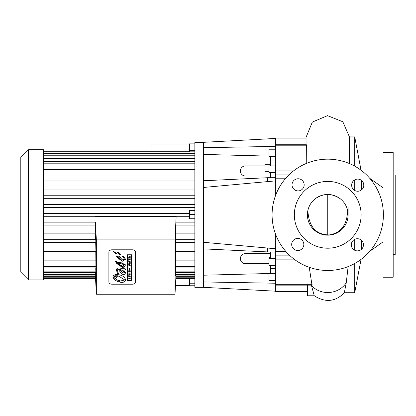 <?xml version="1.0" encoding="UTF-8"?>
<svg xmlns="http://www.w3.org/2000/svg" width="416" height="416" viewBox="0 0 416 416"><rect width="100%" height="100%" fill="white"/><g stroke="black" fill="none" stroke-linecap="round" stroke-linejoin="round"><path stroke-width="0.62" d="M268.965 263.723L245.44 263.723A5.06 5.06 0 0 1 240.38 258.664A5.06 5.06 0 0 1 245.44 253.604L270.4 253.604M270.4 176.03L245.44 176.03A5.06 5.06 0 0 1 240.38 170.971A5.06 5.06 0 0 1 245.44 165.911L265.002 165.911M270.4 273.38L270.4 265.528M270.4 258.492L270.4 251.919M270.4 177.715L270.4 172.666M270.4 165.916L270.4 156.265M189.457 143.983L150.998 143.983L150.998 151.19M175.448 285.652L189.457 285.652M128.731 264.555L129.704 265.018L128.731 265.216L129.704 265.642L128.731 266.115L130.234 265.528L129.303 265.33L130.229 264.867L128.731 264.508L130.229 264.867M128.731 265.84L129.704 265.595M129.501 265.06L128.731 265.216M129.485 265.32L130.234 265.528M111.925 284.196L132.569 284.196A3.037 2.148 180 0 0 135.606 282.048L135.606 251.997A3.037 2.148 180 0 0 132.569 249.85L111.925 249.85A3.037 2.148 180 0 0 108.893 251.997L108.893 282.048A3.037 2.148 180 0 0 111.925 284.196M116.631 253.396L115.83 253.906L113.558 251.69L114.442 251.878L116.631 253.432M120.697 254.145L119.891 254.654L117.624 252.439L118.503 252.632L120.697 254.181M124.654 259.303L122.247 256.183L122.975 255.798L125.616 259.293L122.247 261.305L116.397 256.724L118.971 255.804L122.247 259.865L124.654 259.215M127.322 280.457L127.322 254.769L131.518 254.769L131.518 280.457L127.322 280.457M125.616 272.74C123.058 278.065 119.746 270.353 118.056 269.448L117.203 270.036L118.815 274.68C122.736 275.553 125.003 277.316 125.616 279.968C125.096 281.923 123.38 282.688 120.474 282.261L117.686 281.523L115.289 280.264L113.142 277.758L113.074 276.182L113.766 275.205L115.721 274.498L117.915 274.524L116.34 269.89C116.683 268.076 118.206 267.545 120.9 268.294L123.224 268.96L123.968 269.027L124.176 268.637L116.87 263.619L115.497 261.732L115.549 261.352L116.36 261.57C115.872 262.397 117.317 262.694 120.692 262.454L125.616 264.904L124.223 266.578L122.897 265.746L124.758 264.846L120.9 263.692L117.853 263.484C121.836 265.652 124.42 267.618 125.616 269.386L123.812 270.39L125.622 272.87M117.203 270.036L118.056 269.402C119.746 270.306 123.058 278.013 125.616 272.688M116.34 269.844L117.915 274.524M112.975 276.817L120.474 282.214C123.38 282.641 125.096 281.876 125.616 279.921M125.616 269.339L123.812 270.39M124.758 264.846L120.9 263.645L117.853 263.484M127.322 254.769L127.322 280.405L131.518 280.405L131.518 254.769M116.397 256.703L122.247 261.253L125.616 259.277M117.624 252.392L119.891 254.608L120.697 254.098M113.558 251.644L115.83 253.859L116.631 253.349M108.893 251.997L108.893 251.95A3.037 2.148 0 0 1 111.925 249.803L132.569 249.803A3.037 2.148 0 0 1 135.606 251.95L135.606 251.997M135.606 251.95L135.606 282.001M115.497 261.706L124.233 268.788M122.964 265.741L124.223 266.578M124.223 266.531L125.616 264.857M122.247 256.136L124.654 259.246M121.051 259.62L118.097 256.495L117.333 256.989L121.051 259.62L118.097 256.495M117.286 256.729L117.333 256.989M117.333 256.942L118.097 256.448M117.718 275.792L114.78 275.746L113.823 276.817C114.624 278.871 116.912 280.254 120.687 280.961L124.774 279.994L118.643 275.995L116.584 277.503L115.596 276.505L117.718 275.746L113.823 276.817M124.774 279.994L118.643 275.995M115.648 276.51L116.584 277.503M116.584 277.456L118.643 275.948M130.229 276.687L130.229 276.411L128.731 276.411L128.731 276.687L130.229 276.687M128.731 276.411L130.229 276.411M128.731 272.917L128.731 273.192L130.229 273.192L130.229 272.917L128.731 272.87L130.229 272.917M129.012 261.336L130.229 261.336L128.731 260.728L128.731 261.669L129.012 261.336L129.012 261.622M128.731 260.728L129.012 260.728M129.012 261.009L130.229 261.061M130.229 278.658L130.229 277.768L129.948 278.382L128.731 278.382L128.731 278.658L130.229 278.658M130.229 277.768L129.948 277.841M129.948 278.335L128.731 278.382M129.948 259.36L129.584 259.36L129.584 258.851L129.012 259.36L128.731 258.736L128.731 259.631L130.229 259.631L130.229 258.71L129.948 259.36M129.584 259.314L129.948 259.314M129.303 258.851L129.584 258.851M129.012 259.314L129.303 259.314M128.731 258.736L129.012 258.799M129.948 258.783L130.229 258.71M128.731 275.044L128.731 275.335L130.234 274.955L130.234 274.633L128.731 274.269L129.808 274.789L128.731 275.044L129.563 274.836M130.234 274.633L128.731 274.269M129.594 268.845L129.979 269.074L129.48 269.329L128.991 269.09L129.173 268.601L128.716 269.09L129.464 269.604L130.25 269.069L129.99 268.58L129.345 268.58L129.594 269.038M128.991 269.043L129.979 269.022M128.716 269.09L129.173 268.549L129.22 268.897M130.25 269.069L129.99 268.58M129.345 268.58L129.99 268.533M129.948 263.312L130.229 262.548L128.731 262.948L128.731 263.26L130.229 263.661L129.948 263.312M129.282 263.146L129.672 262.969M128.731 262.948L130.229 262.548M129.948 262.902L130.229 263.385M129.568 257.135L130.234 256.615L128.731 256.963L128.731 257.624L130.234 257.624L129.568 257.135L130.234 257.348M128.731 256.916L130.234 256.615M129.303 257.348L129.007 257.057L129.303 257.348M128.731 257.577L128.731 256.963M129.007 257.057L129.303 257.072M130.234 271.034L130.234 270.743L128.731 270.743L129.662 271.008L128.731 271.742L130.234 271.742L129.277 271.476L130.234 271.034M128.731 271.445L129.511 271.066M130.234 270.743L128.731 270.743M129.392 271.43L130.234 271.476M119.46 269.272L123.053 273.151L124.467 272.334L120.931 269.641L119.46 269.225L120.931 269.594L124.467 272.288M96.351 294.237L96.351 239.897L175.011 239.897L175.011 294.237L96.351 294.237L95.508 277.794M194.854 218.733L189.457 218.733L189.457 210.652L194.854 210.652M194.854 218.982L189.457 218.733M194.854 214.568L189.457 214.568M194.854 145.985L189.457 145.985L189.457 143.868L194.854 143.868M194.854 150.654L189.457 150.654L189.457 145.985M189.457 151.84L189.457 150.654M194.854 278.548L189.457 278.548L189.457 277.794M194.854 283.213L189.457 283.213L189.457 278.548M194.854 285.766L189.457 285.766L189.457 283.213M43.399 213.346L189.457 213.346M43.399 216.289L189.457 216.289M268.965 171.356L265.002 171.356L265.002 164.32L270.4 164.32M275.709 160.987L270.4 160.987M275.709 252.06L270.4 252.06M275.709 268.648L270.4 268.648M307.414 291.548L275.709 291.548L275.709 234.567M275.709 195.068L275.709 138.086L306.051 138.086L306.051 137.342L306.051 144.758M95.368 222.134L96.351 239.897M43.399 225.072L95.529 225.072L95.456 222.134L43.399 222.134M95.54 230.942L95.425 225.072M43.399 233.88L95.711 233.88L95.638 230.942L43.399 230.942M95.675 239.663L95.586 233.88M43.399 242.601L95.846 242.601L95.774 239.663L43.399 239.663M43.399 251.581L95.93 251.581L95.706 242.601M43.399 267.92L95.935 267.92L95.779 251.581M43.399 272.605L95.836 272.605L95.758 267.92M43.399 275.876L95.701 275.876L95.654 272.605M43.399 277.794L95.534 277.794L95.524 275.876M175.854 277.794L175.011 294.237M95.238 216.601L176.124 216.601L175.011 239.897M176.124 216.601L175.994 222.134M175.838 275.876L175.828 277.794L194.854 277.794M175.703 272.605L175.661 275.876L194.854 275.876M175.604 267.92L175.526 272.605L194.854 272.605M175.578 251.581L175.427 267.92L194.854 267.92M175.651 242.601L175.432 251.581L194.854 251.581M194.854 239.663L175.588 239.663L175.516 242.601L194.854 242.601M175.776 233.88L175.687 239.663M194.854 230.942L175.724 230.942L175.651 233.88L194.854 233.88M175.932 225.072L175.822 230.942M194.854 222.134L175.906 222.134L175.833 225.072L194.854 225.072M175.583 260.14L194.854 260.14M43.399 260.14L95.779 260.14M43.399 207.501L194.854 207.501M43.399 204.563L194.854 204.563M43.399 198.692L194.854 198.692M43.399 195.754L194.854 195.754M43.399 189.972L194.854 189.972M43.399 187.034L194.854 187.034M43.399 180.991L194.854 180.991L43.399 180.991M43.399 178.053L194.854 178.053M43.399 169.494L194.854 169.494M275.709 265.528L268.965 265.528L268.965 257.707L270.4 257.707M275.709 172.666L268.965 172.666L268.965 165.916L275.709 165.916M275.709 280.415L268.965 280.415L268.965 273.38L275.709 273.38M275.709 156.265L268.965 156.265L268.965 149.23L275.709 149.23M203.622 281.944L275.709 283.234M203.622 275.205L268.965 273.52M274.43 273.38L275.709 273.348M275.709 138.44L203.622 142.303L203.622 242.304L275.709 248.768M203.622 147.69L275.709 146.401M203.622 154.43L268.965 156.114M274.825 156.265L275.709 156.286M275.709 291.195L203.622 287.331L203.622 242.304M203.622 187.444L275.709 180.866M275.709 144.758L306.374 144.758L306.249 163.478M309.239 267.306L312 285.142L275.709 285.142M339.997 198.583A20.337 20.337 0 0 1 336.809 233.022A20.337 20.337 0 0 1 307.403 214.817A20.337 20.337 0 0 1 339.997 198.583C331.828 193.19 323.658 193.19 315.484 198.583M307.757 211.042L308.11 213.481C309.754 227.776 316.862 234.92 329.425 234.91C340.798 232.903 346.835 225.181 347.537 211.749L346.965 211.791L347.339 209.373M354.723 166.14L354.723 136.9L349.424 136.9L349.43 144.165M314.272 295.771L311.267 284.804M348.13 266.599L346.252 282.771L344.339 292.734M347.532 211.791L346.965 211.791M314.283 295.771L307.414 295.771L307.414 285.142M354.723 190.455L354.723 179.894M361.046 259.402L354.723 292.734L354.723 263.494M354.723 250.255L354.723 239.34M361.473 189.951L361.473 180.398M361.473 249.288L361.473 240.308M327.74 234.983L327.74 194.48M267.706 181.594L267.706 177.715L275.709 177.715M275.709 251.919L267.706 251.919L267.706 248.05M203.622 287.336L194.854 287.336L194.854 142.298L203.622 142.298M43.399 214.817L43.399 149.718L28.558 149.718L28.558 279.916L43.399 279.916L43.399 214.817M28.558 279.916L20.8 272.158L20.8 157.477L28.558 149.718M393.177 175.016L395.2 175.016L395.2 254.618L393.177 254.618M383.058 208.697L383.058 152.417L393.177 152.417L393.177 277.217L383.058 277.217L383.058 220.938M383.396 214.817A55.656 55.656 0 0 0 299.915 166.618A55.656 55.656 0 0 0 299.915 263.016A55.656 55.656 0 0 0 383.396 214.817M303.831 244.462A6.074 6.074 0 0 1 294.726 249.72A6.074 6.074 0 0 1 294.726 239.205A6.074 6.074 0 0 1 303.831 244.462M304.169 184.834A6.074 6.074 0 0 1 295.058 190.096A6.074 6.074 0 0 1 295.058 179.577A6.074 6.074 0 0 1 304.169 184.834M363.792 185.172A6.074 6.074 0 0 1 354.687 190.429A6.074 6.074 0 0 1 354.687 179.915A6.074 6.074 0 0 1 363.792 185.172M363.454 244.8A6.074 6.074 0 0 1 354.349 250.058A6.074 6.074 0 0 1 354.349 239.538A6.074 6.074 0 0 1 363.454 244.8M294.346 214.817A33.394 33.394 0 0 1 344.438 185.9A33.394 33.394 0 0 1 344.438 243.734A33.394 33.394 0 0 1 294.346 214.817M269.053 156.265L269.053 164.32M269.053 176.03L269.053 177.715M269.053 265.528L269.053 273.38M269.053 251.919L269.053 253.604M175.427 266.448L194.854 266.448M175.526 271.133L194.854 271.133M175.661 274.409L194.854 274.409M175.828 276.323L194.854 276.323M43.399 276.323L95.534 276.323M43.399 274.409L95.701 274.409M43.399 271.133L95.836 271.133M43.399 266.448L95.935 266.448M43.399 163.186L194.854 163.186M43.399 158.501L194.854 158.501M43.399 155.225L194.854 155.225M43.399 153.312L194.854 153.312M306.441 145.205L275.709 145.205M293.504 170.94L275.709 170.94M288.933 174.928L275.709 174.928M298.579 178.786L297.612 178.786M285.324 178.786L275.709 178.786M312.177 284.71L275.709 284.71M289.385 255.143L275.709 255.143M294.076 259.137L275.709 259.137M285.693 251.28L275.709 251.28M311.501 285.657A21.689 20.368 0 0 0 346.252 282.771M43.399 151.19L189.457 151.19M43.399 278.444L95.545 278.444M175.817 278.444L189.457 278.444M43.399 161.715L194.854 161.715M43.399 157.03L194.854 157.03M43.399 153.759L194.854 153.759M43.399 151.84L194.854 151.84M275.709 258.492L268.965 258.492M349.43 163.561L349.43 143.811M349.424 136.9L342.841 121.774L327.522 115.653L312.328 122.08L306.051 137.342M348.078 207.288L348.078 214.817M344.422 292.661C335.483 301.844 325.39 302.858 314.148 295.703M354.723 292.734L344.328 292.734M383.058 187.767L369.788 178.355M383.058 241.868L369.788 251.28M361.046 170.232L354.723 136.9M203.622 248.882L267.706 251.919M203.622 180.752L267.706 177.715"/></g></svg>
